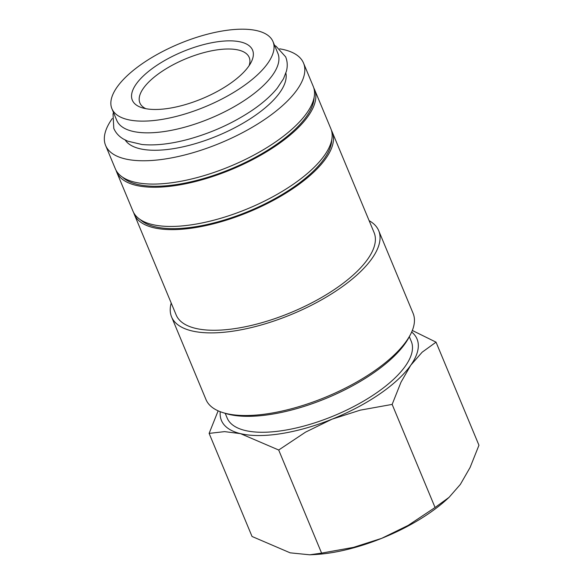 <?xml version="1.0" encoding="UTF-8"?>
<svg xmlns="http://www.w3.org/2000/svg" width="584" height="584" viewBox="0 0 584 584"><rect width="100%" height="100%" fill="white"/><g stroke="black" fill="none" stroke-linecap="round" stroke-linejoin="round"><path stroke-width="0.88" d="M111.902 108.69L116.785 120.406A87.25 34.062 -22.6 0 0 246.944 98.74A87.25 34.062 -22.6 0 0 277.882 53.348L273.005 41.632A87.25 34.062 -22.6 0 0 142.839 63.298A87.25 34.062 -22.6 0 0 111.902 108.69A87.25 34.062 -22.6 0 0 242.068 87.023A87.25 34.062 -22.6 0 0 273.005 41.632M279.692 48.837A107.193 41.851 157.4 0 1 303.541 63.101A107.193 41.851 157.4 0 1 265.537 118.866A107.193 41.851 157.4 0 1 105.624 145.489A107.193 41.851 157.4 0 1 112.303 118.515M303.541 63.101L313.243 86.403A107.193 41.851 157.4 0 1 275.239 142.175A107.193 41.851 157.4 0 1 115.325 168.791L105.624 145.489M369.132 220.679A112.179 43.8 157.4 0 1 378.702 230.68L413.092 313.316A112.179 43.8 157.4 0 1 410.457 334.53A112.179 43.8 157.4 0 1 373.322 371.672A112.179 43.8 157.4 0 1 222.884 412.611A112.179 43.8 157.4 0 1 205.969 399.529L171.572 316.9A112.179 43.8 157.4 0 1 171.214 303.067M410.457 334.53L409.099 337.136A109.682 42.822 157.4 0 1 372.789 373.453A109.682 42.822 157.4 0 1 225.687 413.479L222.884 412.611M378.702 230.68A112.179 43.8 157.4 0 1 338.924 289.043A112.179 43.8 157.4 0 1 171.572 316.9M331.457 130.407A107.193 41.851 157.4 0 1 332.201 131.962A107.193 41.851 157.4 0 1 294.197 187.727A107.193 41.851 157.4 0 1 134.283 214.343A107.193 41.851 157.4 0 1 133.707 212.722M332.201 131.962L374.096 232.6A107.193 41.851 157.4 0 1 336.092 288.365A107.193 41.851 157.4 0 1 176.178 314.988L134.283 214.343M331.748 139.817A105.324 41.121 157.4 0 1 293.139 187.471A105.324 41.121 157.4 0 1 140.182 219.555M313.82 88.031A107.193 41.851 157.4 0 1 314.564 89.586A107.193 41.851 157.4 0 1 276.56 145.35A107.193 41.851 157.4 0 1 116.647 171.973A107.193 41.851 157.4 0 1 116.07 170.345M314.564 89.586L330.88 128.779A107.193 41.851 157.4 0 1 292.876 184.544A107.193 41.851 157.4 0 1 132.962 211.167L116.647 171.973M314.104 97.44A105.324 41.121 157.4 0 1 275.495 145.095A105.324 41.121 157.4 0 1 122.538 177.178M218.139 410.837L209.123 433.386L224.621 431.627L240.557 433.656L278.692 450.016L305.563 432.131L332.07 419.166L360.219 410.158L392.149 404.405L400.996 382.206L410.749 365.241L422.137 352.218L436.036 342.158L412.326 330.471M220.248 411.705A105.945 41.362 -22.6 0 0 240.557 433.656A105.945 41.362 -22.6 0 0 332.07 419.166A105.945 41.362 -22.6 0 0 379.483 394.134A105.945 41.362 -22.6 0 0 410.749 365.241A105.945 41.362 -22.6 0 0 411.676 332.026M309.724 554.8L314.148 554.588A105.945 41.362 -22.6 0 0 381.68 538.346A105.945 41.362 -22.6 0 0 429.087 513.314A105.945 41.362 -22.6 0 0 446.891 499.335L449.016 497.393L435.065 507.496L408.187 525.388L381.68 538.346L353.532 547.361L321.601 553.114L309.724 554.8L290.168 552.836L252.04 536.477L209.123 433.386M436.036 342.158L478.953 445.249L470.105 467.448L460.353 484.413L449.016 497.393M285.868 73.124A87.25 34.062 157.4 0 1 254.193 116.158A87.25 34.062 157.4 0 1 125.188 140.007M409.326 336.698L411.289 341.414A99.711 38.931 157.4 0 1 375.935 393.287A99.711 38.931 157.4 0 1 227.176 418.049L225.212 413.333M145.81 108.675A59.203 23.112 157.4 0 1 139.89 102.945A59.203 23.112 157.4 0 1 160.877 72.146A59.203 23.112 157.4 0 1 249.207 57.444A59.203 23.112 157.4 0 1 249.105 65.678M155.417 66.306A65.123 25.426 157.4 0 1 226.702 40.909A65.123 25.426 157.4 0 1 251.047 62.451A65.123 25.426 157.4 0 1 229.49 84.016A65.123 25.426 157.4 0 1 142.146 107.785A65.123 25.426 157.4 0 1 155.417 66.306M321.601 553.114L278.692 450.016M435.065 507.496L392.149 404.405M274.589 45.435L276.064 46.26L285.656 56.874C287.459 61.371 287.715 66.138 286.43 71.16L283.503 78.752L277.239 88.191C271.151 95.666 262.953 102.945 252.638 110.018C233.469 122.939 212.131 132.678 188.61 139.218C170.871 144.007 155.322 145.766 141.956 144.503L127.699 141.16L123.399 139.021C118.924 136.4 115.727 132.86 113.8 128.407L113.033 114.121L113.486 112.493"/></g></svg>
